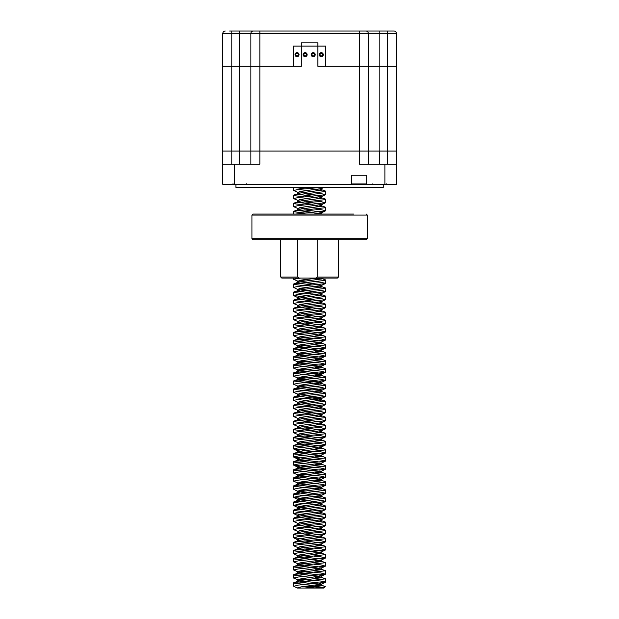 <?xml version="1.0" encoding="UTF-8"?>
<svg xmlns="http://www.w3.org/2000/svg" width="619" height="619" viewBox="0 0 619 619"><rect width="100%" height="100%" fill="white"/><g stroke="black" fill="none" stroke-linecap="round" stroke-linejoin="round"><path stroke-width="0.93" d="M323.28 54.665A2.019 2.019 0 0 0 321.261 52.646A2.019 2.019 0 0 0 319.242 54.665A2.019 2.019 0 0 0 321.261 56.685A2.019 2.019 0 0 0 323.28 54.665M315.203 54.665A2.019 2.019 0 0 0 313.191 52.646A2.019 2.019 0 0 0 311.171 54.665A2.019 2.019 0 0 0 313.191 56.685A2.019 2.019 0 0 0 315.203 54.665M307.132 54.665A2.019 2.019 0 0 0 305.113 52.646A2.019 2.019 0 0 0 303.093 54.665A2.019 2.019 0 0 0 305.113 56.685A2.019 2.019 0 0 0 307.132 54.665M299.054 54.665A2.019 2.019 0 0 0 297.043 52.646A2.019 2.019 0 0 0 295.023 54.665A2.019 2.019 0 0 0 297.043 56.685A2.019 2.019 0 0 0 299.054 54.665M239.36 151.051L239.36 66.272L250.865 66.272L231.792 66.272L239.36 66.272L239.36 33.472L222.809 33.472L222.809 66.272L231.792 66.272L222.809 66.272L222.809 151.051L396.392 151.051L396.392 164.167L359.353 164.167L359.353 151.051L368.336 151.051L368.336 164.167M393.97 31.051A2.422 2.422 0 0 1 396.392 33.472A2.422 2.422 0 0 0 393.97 31.051L387.417 31.051L393.97 31.051A2.422 2.422 0 0 1 396.392 33.472L396.392 66.272L317.88 66.272L317.88 42.858L301.321 42.858L301.321 66.272L250.865 66.272L293.452 66.272L293.452 46.092L325.749 46.092L325.749 66.272L396.392 66.272L396.392 151.051L387.417 151.051L387.417 164.167M368.336 151.051L368.336 33.472L359.353 33.472L359.353 31.051L379.842 31.051L259.848 31.051L259.848 164.167L222.809 164.167L222.809 151.051L231.792 151.051L231.792 31.051L253.287 31.051A2.422 2.422 0 0 0 250.865 33.472L250.865 151.051L359.353 151.051L359.353 33.472L250.865 33.472A2.422 2.422 0 0 1 253.287 31.051L257.187 31.051M298.25 54.665A1.215 1.215 0 0 0 296.431 53.621A1.215 1.215 0 0 0 296.431 55.718A1.215 1.215 0 0 0 298.25 54.665M306.328 54.665A1.215 1.215 0 0 0 304.509 53.621A1.215 1.215 0 0 0 304.509 55.718A1.215 1.215 0 0 0 306.328 54.665M314.398 54.665A1.215 1.215 0 0 0 312.58 53.621A1.215 1.215 0 0 0 312.58 55.718A1.215 1.215 0 0 0 314.398 54.665M322.476 54.665A1.215 1.215 0 0 0 320.657 53.621A1.215 1.215 0 0 0 320.657 55.718A1.215 1.215 0 0 0 322.476 54.665M231.792 164.167L231.792 151.051L239.661 151.051L239.661 164.167M379.54 164.167L379.54 151.051L387.417 151.051L387.417 33.472L379.842 33.472L379.842 151.051M396.392 164.167L396.392 184.354L222.809 184.354L222.809 164.167M351.553 183.951L351.553 175.27L366.696 175.27L366.696 183.951L351.553 183.951L351.151 184.354M367.098 184.354L366.696 183.951M383.277 184.354L383.277 187.379L235.924 187.379L235.924 184.354M250.865 151.051L250.865 164.167M231.792 31.051L229.603 31.051M259.848 31.051L253.287 31.051A2.422 2.422 0 0 0 250.865 33.472A2.422 2.422 0 0 1 253.287 31.051A2.422 2.422 0 0 0 250.865 33.472A2.422 2.422 0 0 1 253.287 31.051M396.392 33.472L387.417 33.472L387.417 31.051L379.842 31.051L379.842 33.472L368.336 33.472A2.422 2.422 0 0 0 365.914 31.051A2.422 2.422 0 0 1 368.336 33.472A2.422 2.422 0 0 0 365.914 31.051M317.88 42.858L301.321 42.858M222.809 33.472A2.422 2.422 0 0 1 225.231 31.051A2.422 2.422 0 0 0 222.809 33.472A2.422 2.422 0 0 1 225.231 31.051M293.685 187.379L304.819 188.857M315.048 189.693L321.16 190.273M319.621 189.035L325.246 190.977L325.625 191.271L325.06 191.596L293.955 195.016L293.576 195.31L294.141 195.635L304.819 196.927M315.048 197.763L321.16 198.343M319.621 197.105L325.246 199.055L325.625 199.341L325.06 199.674L293.955 203.094L293.576 203.38L294.141 203.713L304.819 205.005M315.048 205.841L321.16 206.421M319.621 205.183L325.246 207.125L325.625 207.419L325.06 207.744L293.955 211.164L293.576 211.458L294.141 211.783L304.819 213.075M315.048 213.911L316.68 214.058M315.048 278.504L321.16 279.084M320.58 278.047L325.246 279.796L325.625 280.082L325.06 280.415L293.955 283.827L293.576 284.121L294.141 284.446L304.819 285.738M315.048 286.574L321.16 287.162M319.621 285.924L325.246 287.866L325.625 288.16L325.06 288.485L293.955 291.905L293.576 292.191L294.141 292.524L304.819 293.816M315.048 294.652L321.16 295.232M319.621 293.994L325.246 295.944L325.625 296.23L325.06 296.563L293.955 299.975L293.576 300.269L294.141 300.594L304.819 301.886M315.048 302.722L321.16 303.31M319.621 302.072L325.246 304.014L325.625 304.308L325.06 304.633L293.955 308.053L293.576 308.339L294.141 308.672L304.819 309.964M315.048 310.8L321.16 311.38M319.621 310.142L325.246 312.092L325.625 312.378L325.06 312.711L293.955 316.123L293.576 316.417L294.141 316.742L304.819 318.034M315.048 318.87L321.16 319.458M319.621 318.22L325.246 320.162L325.625 320.449L325.06 320.781L293.955 324.201L293.576 324.488L294.141 324.82L304.819 326.112M315.048 326.948L321.16 327.528M319.621 326.29L325.246 328.24L325.625 328.527L325.06 328.859L293.955 332.271L293.576 332.565L294.141 332.89L304.819 334.183M315.048 335.018L321.16 335.606M319.621 334.361L325.246 336.31L325.625 336.597L325.06 336.929L293.955 340.349L293.576 340.636L294.141 340.968L304.819 342.261M315.048 343.096L321.16 343.677M319.621 342.439L325.246 344.388L325.625 344.675L325.06 345L293.955 348.42L293.576 348.714L294.141 349.039L304.819 350.331M315.048 351.166L321.16 351.754M319.621 350.509L325.246 352.459L325.625 352.745L325.06 353.078L293.955 356.498L293.576 356.784L294.141 357.117L304.819 358.409M315.048 359.244L321.16 359.825M319.621 358.587L325.246 360.529L325.625 360.823L325.06 361.148L293.955 364.568L293.576 364.862L294.141 365.187L304.819 366.479M315.048 367.315L321.16 367.903M319.621 366.657L325.246 368.607L325.625 368.893L325.06 369.226L293.955 372.646L293.576 372.932L294.141 373.265L304.819 374.557M315.048 375.393L321.16 375.973M319.621 374.735L325.246 376.677L325.625 376.971L325.06 377.296L298.234 379.989L293.576 381.01L321.16 384.043M319.621 382.805L325.246 384.755L325.625 385.041L325.06 385.374L293.955 388.794L293.576 389.08L294.141 389.413L304.819 390.705M315.048 391.541L321.16 392.121M319.621 390.883L325.246 392.825L325.625 393.119L325.06 393.444L293.955 396.864L293.576 397.158L294.141 397.483L304.819 398.775M315.048 399.611L321.16 400.191M298.041 396.16L318.313 398.752L325.625 401.189L293.955 404.942L293.576 405.228L294.141 405.561L304.819 406.853M315.048 407.689L321.16 408.269M319.621 407.031L325.246 408.973L325.625 409.267L325.06 409.592L293.955 413.012L293.576 413.306L294.141 413.631L304.819 414.923M315.048 415.759L321.16 416.339M319.621 415.101L325.246 417.051L325.625 417.338L325.06 417.67L293.955 421.09L293.576 421.377L294.141 421.709L304.819 423.001M315.048 423.837L321.16 424.417M319.621 423.179L325.246 425.121L325.625 425.415L325.06 425.74L293.955 429.16L293.576 429.447L294.141 429.779L304.819 431.072M315.048 431.907L321.16 432.488M319.621 431.25L325.246 433.199L325.625 433.486L325.06 433.818L293.955 437.238L293.576 437.525L294.141 437.85L304.819 439.142M315.048 439.985L321.16 440.566M319.621 439.328L325.246 441.27L325.625 441.564L325.06 441.889L293.955 445.309L293.576 445.595L294.141 445.928L304.819 447.22M315.048 448.055L321.16 448.636M319.621 447.398L325.246 449.348L325.625 449.634L325.06 449.967L293.955 453.379L293.576 453.673L294.141 453.998L304.819 455.29M315.048 456.126L321.16 456.714M319.621 455.476L325.246 457.418L325.625 457.712L325.06 458.037L293.955 461.457L293.576 461.743L294.141 462.076L304.819 463.368M315.048 464.204L321.16 464.784M319.621 463.546L325.246 465.496L325.625 465.782L325.06 466.115L293.955 469.527L293.576 469.821L294.141 470.146L304.819 471.438M315.048 472.274L321.16 472.862M319.621 471.624L325.246 473.566L325.625 473.86L325.06 474.185L293.955 477.605L293.576 477.891L294.141 478.224L304.819 479.516M315.048 480.352L321.16 480.932M319.621 479.694L325.246 481.644L325.625 481.93L325.06 482.263L293.955 485.675L293.576 485.969L294.141 486.294L304.819 487.586M315.048 488.422L321.16 489.01M319.621 487.772L325.246 489.714L325.625 490L325.06 490.333L293.955 493.753L293.576 494.039L294.141 494.372L304.819 495.664M315.048 496.5L321.16 497.08M319.621 495.842L325.246 497.792L325.625 498.078L325.06 498.411L293.955 501.823L293.576 502.117L294.141 502.442L304.819 503.734M315.048 504.57L321.16 505.158M319.621 503.92L325.246 505.862L325.625 506.156L325.06 506.481L293.955 509.901L293.576 510.188L294.141 510.52L304.819 511.812M315.048 512.648L321.16 513.228M319.621 511.99L325.246 513.94L325.625 514.227L325.06 514.559L293.955 517.971L293.576 518.265L294.141 518.59L304.819 519.883M315.048 520.718L321.16 521.306M319.621 520.061L325.246 522.01L325.625 522.297L325.06 522.629L293.955 526.049L293.576 526.336L294.141 526.668L304.819 527.961M315.048 528.796L321.16 529.377M319.621 528.139L325.246 530.088L325.625 530.375L325.06 530.7L293.955 534.12L293.576 534.414L294.141 534.739L304.819 536.031M315.048 536.866L321.16 537.454M319.621 536.209L325.246 538.159L325.625 538.445L325.06 538.778L293.955 542.198L293.576 542.484L294.141 542.817L304.819 544.109M315.048 544.944L321.16 545.525M319.621 544.287L325.246 546.229L325.625 546.523L325.06 546.848L293.955 550.268L293.576 550.562L294.141 550.887L304.819 552.179M315.048 553.015L321.16 553.603M298.041 549.564L318.313 552.156L325.625 554.593L293.955 558.346L293.576 558.632L294.141 558.965L304.819 560.257M315.048 561.093L321.16 561.673M298.041 557.634L318.313 560.234L325.625 562.671L293.955 566.416L293.576 566.71L294.141 567.035L304.819 568.327M315.048 569.163L321.16 569.743M298.041 565.712L318.313 568.304L325.625 570.741L293.955 574.494L293.576 574.78L294.141 575.113L304.819 576.405M315.048 577.241L321.16 577.821M298.041 573.782L318.313 576.382L325.625 578.819L293.955 582.564L293.576 582.85L294.141 583.183L304.819 584.475M315.048 585.311L321.16 585.891M318.499 586.433L304.625 586.433M321.509 187.379L298.234 189.476L293.576 190.49L299.588 193.074M299.07 191.581L306.188 192.223M314.39 192.888L320.975 193.515L325.424 194.73L298.234 197.554L293.576 198.567L299.588 201.144M299.07 199.658L306.188 200.293M314.39 200.966L320.975 201.585L325.424 202.8L298.234 205.624L293.576 206.638L299.588 209.222M299.07 207.729L306.188 208.363M314.39 209.036L320.975 209.663L325.625 210.677L325.06 211.009L295.48 214.058L281.993 214.058M300.695 278.047L293.576 279.308L299.588 281.885M299.07 280.392L306.188 281.034M314.39 281.707L320.975 282.326L325.625 283.34L325.06 283.672L298.234 286.365L293.576 287.378L297.754 289.514L320.131 292.508M299.07 288.469L306.188 289.104M314.39 289.777L320.975 290.404L325.625 291.417L325.06 291.742L298.234 294.435L293.576 295.456L306.188 297.182M314.39 297.855L320.975 298.474L325.424 299.689L298.234 302.513L293.576 303.527L299.588 306.103M299.07 304.618L306.188 305.252M314.39 305.925L320.975 306.544L325.424 307.767L298.234 310.583L293.576 311.605L299.588 314.181M299.07 312.688L306.188 313.33M314.39 314.003L320.975 314.622L325.424 315.837L298.234 318.661L293.576 319.675L299.588 322.251M299.07 320.766L306.188 321.4M314.39 322.073L320.975 322.692L325.424 323.915L298.234 326.731L293.576 327.745L299.588 330.329M299.07 328.836L306.188 329.478M314.39 330.151L320.975 330.77L325.424 331.985L298.234 334.809L293.576 335.823L299.588 338.4M299.07 336.914L306.188 337.548M314.39 338.222L320.975 338.841L325.424 340.063L298.234 342.88L293.576 343.893L299.588 346.478M299.07 344.984L306.188 345.626M314.39 346.292L320.975 346.919L325.424 348.133L298.234 350.958L293.576 351.971L299.588 354.548M299.07 353.062L306.188 353.697M314.39 354.37L320.975 354.989L325.424 356.211L298.234 359.028L293.576 360.041L299.588 362.626M299.07 361.132L306.188 361.775M314.39 362.44L320.975 363.067L325.424 364.282L298.234 367.106L293.576 368.119L299.588 370.696M299.07 369.21L306.188 369.845M314.39 370.518L320.975 371.137L325.424 372.359L298.234 375.176L293.576 376.19L299.588 378.774M299.07 377.281L306.188 377.923M314.39 378.588L320.975 379.215L325.424 380.43L298.234 383.254L293.576 384.267L299.588 386.844M299.07 385.358L306.188 385.993M314.39 386.666L320.975 387.285L325.424 388.5L298.234 391.324L293.576 392.338L299.588 394.922M299.07 393.429L306.188 394.063M314.39 394.736L320.975 395.363L325.424 396.578L298.234 399.394L293.576 400.416L299.588 402.992M299.07 401.507L306.188 402.141M314.39 402.814L320.975 403.433L325.424 404.648L298.234 407.472L293.576 408.486L299.588 411.07M299.07 409.577L306.188 410.211M314.39 410.884L320.975 411.511L325.424 412.726L298.234 415.542L293.576 416.564L299.588 419.14M299.07 417.655L306.188 418.289M314.39 418.962L320.975 419.581L325.424 420.796L298.234 423.62L293.576 424.634L299.588 427.211M299.07 425.725L306.188 426.359M314.39 427.033L320.975 427.659L325.424 428.874L298.234 431.691L293.576 432.712L299.588 435.289M299.07 433.795L306.188 434.437M314.39 435.111L320.975 435.73L325.424 436.944L298.234 439.769L293.576 440.782L299.588 443.359M299.07 441.873L306.188 442.508M314.39 443.181L320.975 443.808L325.625 444.821L325.06 445.154L298.234 447.839L293.576 448.86L306.188 450.586M314.39 451.259L320.975 451.878L325.625 452.891L325.06 453.224L298.234 455.917L293.576 456.93L306.188 458.656M314.39 459.329L320.975 459.956L325.625 460.969L325.06 461.294L298.234 463.987L293.576 465.008L306.188 466.734M314.39 467.407L320.975 468.026L325.424 469.241L298.234 472.065L293.576 473.078L299.588 475.655M299.07 474.169L306.188 474.804M314.39 475.477L320.975 476.096L325.424 477.319L298.234 480.135L293.576 481.156L299.588 483.733M299.07 482.24L306.188 482.882M314.39 483.555L320.975 484.174L325.625 485.188L325.06 485.52L298.234 488.213L293.576 489.227L297.754 491.362L320.131 494.357M299.07 490.318L306.188 490.952M314.39 491.625L320.975 492.244L325.625 493.266L325.06 493.591L298.234 496.283L293.576 497.305L306.188 499.03M314.39 499.703L320.975 500.322L325.625 501.336L325.06 501.669L298.234 504.361L293.576 505.375L306.188 507.1M314.39 507.773L320.975 508.392L325.625 509.414L325.06 509.739L298.234 512.431L293.576 513.453L306.188 515.178M314.39 515.851L320.975 516.47L325.424 517.685L298.234 520.509L293.576 521.523L299.588 524.1M299.07 522.614L306.188 523.248M314.39 523.922L320.975 524.541L325.424 525.763L298.234 528.58L293.576 529.601L299.588 532.178M299.07 530.684L306.188 531.326M314.39 531.992L320.975 532.619L325.625 533.632L325.06 533.965L298.234 536.658L293.576 537.671L306.188 539.397M314.39 540.07L320.975 540.689L325.424 541.911L298.234 544.728L293.576 545.749L299.588 548.326M299.07 546.832L306.188 547.475M314.39 548.14L320.975 548.767L325.424 549.981L298.234 552.806L293.576 553.819L299.588 556.396M299.07 554.91L306.188 555.545M314.39 556.218L320.975 556.837L325.424 558.059L298.234 560.876L293.576 561.89L299.588 564.474M299.07 562.981L306.188 563.623M314.39 564.288L320.975 564.915L325.424 566.13L298.234 568.946L293.576 569.967L299.588 572.544M299.07 571.058L306.188 571.693M314.39 572.366L320.975 572.985L325.424 574.2L298.234 577.024L293.576 578.038L299.588 580.622M299.07 579.129L306.188 579.763M314.39 580.436L320.975 581.063L325.625 582.077L325.06 582.409L298.234 585.094L293.777 586.317L297.321 588.05L324.008 588.05L325.122 586.557L321.4 585.094L321.88 585.473L321.447 585.798L312.734 587.145L304.401 588.05L297.321 588.05M305.43 187.379L313.013 188.184M321.4 189.476L321.88 189.847L321.447 190.18L300.888 192.873L293.955 195.016M298.041 194.312L313.013 196.254M321.4 197.546L321.88 197.925L321.447 198.25L300.888 200.943L293.955 203.094M298.041 202.382L313.013 204.332M321.4 205.624L321.88 205.995L321.447 206.328L300.888 209.021L293.955 211.164M298.041 210.46L313.013 212.402M319.621 213.253L321.88 214.058L321.88 212.487L313.717 214.058M321.4 278.287L321.88 278.666L321.447 278.991L300.888 281.684L297.321 282.697M298.041 283.123L313.013 285.073M321.4 286.365L321.88 286.736L321.447 287.069L300.888 289.754L293.955 291.905M298.041 291.193L313.013 293.143M321.4 294.435L321.88 294.814L321.447 295.139L300.888 297.832L293.955 299.975M297.321 298.845L313.013 301.213M321.4 302.513L321.88 302.884L321.447 303.217L300.888 305.902L293.955 308.053M297.321 306.923L313.013 309.291M321.4 310.583L321.88 310.955L321.447 311.287L300.888 313.98L293.955 316.123M297.321 314.994L313.013 317.361M321.4 318.661L321.88 319.033L321.447 319.365L300.888 322.05L293.955 324.201M298.041 323.489L313.013 325.439M321.4 326.731L321.88 327.111L321.447 327.436L300.888 330.128L293.955 332.271M298.041 331.567L313.013 333.509M321.4 334.809L321.88 335.181L321.447 335.513L300.888 338.198L293.955 340.349M298.041 339.638L313.013 341.587M321.4 342.88L321.88 343.251L321.447 343.584L300.888 346.276L293.955 348.42M298.041 347.716L313.013 349.658M321.4 350.95L321.88 351.329L321.447 351.654L300.888 354.347L293.955 356.498M298.041 355.786L313.013 357.736M321.4 359.028L321.88 359.399L321.447 359.732L300.888 362.425L293.955 364.568M298.041 363.864L313.013 365.806M321.4 367.098L321.88 367.477L321.447 367.802L300.888 370.495L293.955 372.646M298.041 371.934L313.013 373.884M321.4 375.176L321.88 375.547L321.447 375.88L300.888 378.573L293.955 380.716M298.041 380.012L313.013 381.954M321.4 383.246L321.88 383.625L321.447 383.95L300.888 386.643L293.955 388.794M298.041 388.082L313.013 390.032M321.4 391.324L321.88 391.695L321.447 392.028L300.888 394.721L293.955 396.864M321.4 399.394L321.88 399.773L321.447 400.098L300.888 402.791L293.955 404.942M298.041 404.23L313.013 406.18M321.4 407.472L321.88 407.844L321.447 408.176L300.888 410.869L293.955 413.012M298.041 412.308L313.013 414.25M321.4 415.542L321.88 415.922L321.447 416.247L300.888 418.939L293.955 421.09M298.041 420.378L313.013 422.328M321.4 423.62L321.88 423.992L321.447 424.325L300.888 427.017L293.955 429.16M298.041 428.456L313.013 430.398M321.4 431.691L321.88 432.07L321.447 432.395L300.888 435.087L293.955 437.238M298.041 436.527L313.013 438.476M321.4 439.769L321.88 440.14L321.447 440.473L300.888 443.165L293.955 445.309M298.041 444.604L313.013 446.547M321.4 447.839L321.88 448.218L321.447 448.543L300.888 451.236L293.955 453.379M298.041 452.675L313.013 454.625M321.4 455.917L321.88 456.288L321.447 456.621L300.888 459.306L293.955 461.457M298.041 460.753L313.013 462.695M321.4 463.987L321.88 464.366L321.447 464.691L300.888 467.384L293.955 469.527M298.041 468.823L313.013 470.773M321.4 472.065L321.88 472.436L321.447 472.769L300.888 475.454L297.321 476.475M298.041 476.893L313.013 478.843M321.4 480.135L321.88 480.514L321.447 480.839L300.888 483.532L297.321 484.545M298.041 484.971L313.013 486.913M321.4 488.213L321.88 488.584L321.447 488.917L300.888 491.602L293.955 493.753M297.321 492.623L313.013 494.991M321.4 496.283L321.88 496.655L321.447 496.987L300.888 499.68L297.321 500.694L313.013 503.061M321.4 504.361L321.88 504.733L321.447 505.065L300.888 507.75L293.955 509.901M297.321 508.772L313.013 511.139M321.4 512.431L321.88 512.811L321.447 513.136L300.888 515.828L297.321 516.842M298.041 517.267L313.013 519.209M321.4 520.509L321.88 520.881L321.447 521.206L300.888 523.898L297.321 524.92M298.041 525.338L313.013 527.287M321.4 528.58L321.88 528.951L321.447 529.284L300.888 531.976L293.955 534.12M297.321 532.99L313.013 535.358M321.4 536.65L321.88 537.029L321.447 537.354L300.888 540.047L293.955 542.198M298.041 541.486L313.013 543.436M321.4 544.728L321.88 545.099L321.447 545.432L300.888 548.125L293.955 550.268M321.4 552.798L321.88 553.177L321.447 553.502L300.888 556.195L293.955 558.346M321.4 560.876L321.88 561.247L321.447 561.58L300.888 564.273L293.955 566.416M321.4 568.946L321.88 569.325L321.447 569.65L300.888 572.343L293.955 574.494M321.4 577.024L321.88 577.395L321.447 577.728L300.888 580.421L293.955 582.564M298.041 581.86L313.013 583.802M319.621 584.653L321.4 585.094M324.696 586.433C326.244 586.835 325.787 587.199 312.146 588.05M300.687 588.05L297.994 587.477M319.234 187.379L321.88 188.261L321.447 188.594L300.888 191.286L297.569 192.555M304.153 193.724L318.313 195.318L321.88 196.339L300.888 199.357L297.569 200.626M304.153 201.802L318.313 203.396L321.88 204.409L300.888 207.435L297.569 208.704M304.153 209.872L320.131 211.768M318.46 278.047L300.888 280.098L297.569 281.366M304.153 282.543L320.131 284.431M325.424 283.541L321.447 285.475L300.888 288.168L297.569 289.437M325.424 291.619L321.447 293.553L300.888 296.246L297.321 297.259L299.588 298.033M304.153 298.691L320.131 300.579M325.424 299.689L321.447 301.623L300.888 304.316L297.569 305.585M304.153 306.761L320.131 308.657M325.424 307.767L321.447 309.701L300.888 312.394L297.569 313.663M304.153 314.839L320.131 316.727M325.424 315.837L321.447 317.771L300.888 320.464L297.569 321.733M304.153 322.909L320.131 324.805M325.424 323.915L321.447 325.849L300.888 328.542L297.569 329.811M304.153 330.987L320.131 332.875M321.88 333.595L300.888 336.612L297.569 337.881M304.153 339.057L320.131 340.945M325.424 340.063L321.447 341.998L300.888 344.69L297.569 345.959M304.153 347.135L320.131 349.023M321.88 349.743L300.888 352.76L297.569 354.029M304.153 355.205L320.131 357.093M321.88 357.813L300.888 360.838L297.569 362.107M304.153 363.276L320.131 365.171M321.88 367.477L321.88 365.891L300.888 368.909L297.569 370.177M304.153 371.354L318.313 372.948L321.88 373.961L300.888 376.986L297.569 378.255M304.153 379.424L318.313 381.018L321.88 382.039L300.888 385.057L297.569 386.326M304.153 387.502L318.313 389.096L321.88 390.109L300.888 393.135L297.569 394.404M304.153 395.572L318.313 397.166L321.88 398.187L300.888 401.205L297.569 402.474M304.153 403.65L318.313 405.244L321.88 406.257L300.888 409.275L297.569 410.544M304.153 411.72L320.131 413.616M321.88 415.922L321.88 414.328L300.888 417.353L297.569 418.622M304.153 419.798L320.131 421.686M325.424 420.796L321.447 422.738L300.888 425.423L297.569 426.692M304.153 427.868L320.131 429.764M321.88 430.476L300.888 433.501L297.569 434.77M304.153 435.946L320.131 437.834M325.424 436.944L321.447 438.886L300.888 441.571L297.569 442.84M304.153 444.016L320.131 445.912M321.88 446.632L300.888 449.649L297.321 450.663L299.588 451.437M304.153 452.094L320.131 453.982M325.424 453.093L321.447 455.035L300.888 457.72L297.321 458.741L299.588 459.507M304.153 460.165L320.131 462.06M325.424 461.17L321.447 463.105L300.888 465.798L297.321 466.811L299.588 467.585M304.153 468.243L320.131 470.131M325.424 469.241L321.447 471.175L300.888 473.868L297.569 475.137M304.153 476.313L320.131 478.208M325.424 477.319L321.447 479.253L300.888 481.946L297.569 483.215M304.153 484.391L320.131 486.279M325.424 485.389L321.447 487.323L300.888 490.016L297.569 491.285M325.424 493.467L321.447 495.401L300.888 498.094L297.321 499.107L320.131 502.427M325.424 501.537L321.447 503.471L300.888 506.164L297.321 507.185L320.131 510.497M325.424 509.615L321.447 511.549L300.888 514.242L297.321 515.256L299.588 516.029M304.153 516.687L320.131 518.575M325.424 517.685L321.447 519.62L300.888 522.312L297.569 523.581M304.153 524.757L320.131 526.645M325.424 525.763L321.447 527.697L300.888 530.39L297.569 531.659M304.153 532.835L320.131 534.723M325.424 533.833L321.447 535.768L300.888 538.46L297.321 539.474L299.588 540.248M304.153 540.905L320.131 542.793M325.424 541.911L321.447 543.846L300.888 546.538L297.569 547.807M304.153 548.976L320.131 550.871M325.424 549.981L321.447 551.916L300.888 554.609L297.569 555.877M304.153 557.054L320.131 558.942M325.424 558.059L321.447 559.994L300.888 562.686L297.569 563.955M304.153 565.124L320.131 567.019M321.88 567.739L300.888 570.757L297.569 572.026M304.153 573.202L318.313 574.796L321.88 575.809L300.888 578.835L297.569 580.104M304.153 581.272L318.313 582.866L321.632 584.135L300.888 586.905L297.321 587.918M222.809 46.773L222.809 167.881M268.344 31.051L349.085 31.051M338.461 239.692L338.461 277.033L317.191 277.033L317.191 239.692M337.193 278.047L281.746 278.047L280.74 277.033L280.74 239.692M317.191 277.033L315.984 278.047M299.101 278.047L297.793 277.033L297.793 239.692M251.925 238.686L367.276 238.686L366.27 239.692L252.931 239.692L251.925 238.686L251.925 215.072L252.931 214.058L265.195 214.058M353.588 214.058L252.931 214.058M299.078 214.058L313.191 214.058M322.46 214.058L353.526 214.058M384.886 184.354L384.886 164.167M234.315 184.354L234.315 164.167M239.36 31.051L239.36 33.472L250.865 33.472M297.793 277.033L280.74 277.033M367.276 238.686L367.276 215.072L251.925 215.072M372.909 183.75L372.305 184.354L372.909 183.75M386.171 183.75L386.774 184.354M233.03 183.75L232.427 184.354M246.292 183.75L246.896 184.354L246.292 183.75M293.576 187.379L293.576 190.49M293.576 195.302L293.576 198.567M293.576 203.38L293.576 206.638M293.576 211.45L293.576 214.058M293.576 278.047L293.576 279.308M293.576 284.121L293.576 287.378M293.576 292.191L293.576 295.456M293.576 300.269L293.576 303.527M293.576 308.339L293.576 311.605M293.576 316.417L293.576 319.675M293.576 324.488L293.576 327.753M293.576 332.565L293.576 335.823M293.576 340.636L293.576 343.901M293.576 348.706L293.576 351.971M293.576 356.784L293.576 360.041M293.576 364.862L293.576 368.119M293.576 372.932L293.576 376.19M293.576 381.01L293.576 384.267M293.576 389.08L293.576 392.338M293.576 397.15L293.576 400.416M293.576 405.228L293.576 408.486M293.576 413.299L293.576 416.564M293.576 421.377L293.576 424.634M293.576 429.447L293.576 432.712M293.576 437.525L293.576 440.782M293.576 445.595L293.576 448.86M293.576 453.673L293.576 456.93M293.576 461.743L293.576 465.008M293.576 469.821L293.576 473.078M293.576 477.891L293.576 481.149M293.576 485.969L293.576 489.227M293.576 494.039L293.576 497.297M293.576 502.117L293.576 505.375M293.576 510.188L293.576 513.445M293.576 518.265L293.576 521.523M293.576 526.336L293.576 529.593M293.576 534.414L293.576 537.671M293.576 542.484L293.576 545.741M293.576 550.554L293.576 553.819M293.576 558.632L293.576 561.89M293.576 566.702L293.576 569.967M293.576 574.78L293.576 578.038M293.576 582.858L293.576 586.116M325.625 191.271L325.625 194.528M325.625 199.341L325.625 202.606M325.625 207.419L325.625 210.677M325.625 280.082L325.625 283.34M325.625 288.16L325.625 291.417M325.625 296.23L325.625 299.488M325.625 304.3L325.625 307.566M325.625 312.378L325.625 315.636M325.625 320.449L325.625 323.714M325.625 328.527L325.625 331.784M325.625 336.604L325.625 339.862M325.625 344.675L325.625 347.932M325.625 352.745L325.625 356.01M325.625 360.823L325.625 364.08M325.625 368.893L325.625 372.158M325.625 376.971L325.625 380.228M325.625 385.041L325.625 388.306M325.625 393.119L325.625 396.377M325.625 401.189L325.625 404.455M325.625 409.267L325.625 412.525M325.625 417.338L325.625 420.595M325.625 425.415L325.625 428.673M325.625 433.486L325.625 436.743M325.625 441.564L325.625 444.821M325.625 449.634L325.625 452.891M325.625 457.704L325.625 460.969M325.625 465.782L325.625 469.04M325.625 473.86L325.625 477.117M325.625 481.93L325.625 485.188M325.625 490.008L325.625 493.266M325.625 498.078L325.625 501.336M325.625 506.149L325.625 509.414M325.625 514.227L325.625 517.484M325.625 522.297L325.625 525.562M325.625 530.375L325.625 533.632M325.625 538.445L325.625 541.702M325.625 546.523L325.625 549.78M325.625 554.593L325.625 557.851M325.625 562.671L325.625 565.928M325.625 570.741L325.625 573.999M325.625 578.819L325.625 582.077M321.4 213.694L322.313 214.058M297.801 282.326L293.955 283.827M297.801 476.096L293.955 477.605M297.801 484.174L293.955 485.675M297.801 500.322L293.955 501.823M297.801 516.47L293.955 517.971M297.801 524.541L293.955 526.049M297.321 192.3L297.321 193.701M297.321 200.37L297.321 201.779M297.321 208.448L297.321 209.849M297.321 281.111L297.321 282.519M297.321 289.189L297.321 290.59M297.321 297.259L297.321 298.66M297.321 305.337L297.321 306.738M297.321 313.407L297.321 314.808M297.321 321.485L297.321 322.886M297.321 329.556L297.321 330.956M297.321 337.626L297.321 339.034M297.321 345.704L297.321 347.104M297.321 353.782L297.321 355.182M297.321 361.852L297.321 363.252M297.321 369.922L297.321 371.33M297.321 378L297.321 379.401M297.321 386.07L297.321 387.479M297.321 394.148L297.321 395.549M297.321 402.218L297.321 403.627M297.321 410.296L297.321 411.697M297.321 418.367L297.321 419.775M297.321 426.445L297.321 427.845M297.321 434.515L297.321 435.923M297.321 442.593L297.321 443.993M297.321 450.663L297.321 452.071M297.321 458.741L297.321 460.141M297.321 466.811L297.321 468.212M297.321 474.889L297.321 476.29M297.321 482.959L297.321 484.36M297.321 491.037L297.321 492.438M297.321 499.107L297.321 500.694M297.321 507.185L297.321 508.586M297.321 515.256L297.321 516.656M297.321 523.326L297.321 524.734M297.321 531.404L297.321 532.804M297.321 539.482L297.321 540.882M297.321 547.552L297.321 548.952M297.321 555.622L297.321 557.03M297.321 563.7L297.321 565.101M297.321 571.77L297.321 573.179M297.321 579.848L297.321 581.249M321.88 188.261L321.88 189.847M321.88 196.339L321.88 197.925M321.88 204.409L321.88 205.995M321.88 278.047L321.88 278.666M321.88 285.282L321.88 286.736M321.88 293.352L321.88 294.806M321.88 301.43L321.88 302.884M321.88 309.5L321.88 310.962M321.88 317.578L321.88 319.033M321.88 325.648L321.88 327.103M321.88 333.726L321.88 335.181M321.88 341.796L321.88 343.251M321.88 349.874L321.88 351.329M321.88 357.944L321.88 359.399M321.88 373.961L321.88 375.547M321.88 382.039L321.88 383.625M321.88 390.109L321.88 391.695M321.88 398.187L321.88 399.773M321.88 406.257L321.88 407.844M321.88 422.406L321.88 423.992M321.88 430.607L321.88 432.07M321.88 438.685L321.88 440.14M321.88 446.756L321.88 448.218M321.88 454.833L321.88 456.288M321.88 462.904L321.88 464.366M321.88 470.982L321.88 472.436M321.88 479.052L321.88 480.506M321.88 487.13L321.88 488.584M321.88 495.2L321.88 496.662M321.88 503.278L321.88 504.733M321.88 511.348L321.88 512.803M321.88 519.426L321.88 520.881M321.88 527.496L321.88 528.951M321.88 535.574L321.88 537.029M321.88 543.644L321.88 545.099M321.88 551.722L321.88 553.177M321.88 559.793L321.88 561.247M321.88 567.871L321.88 569.325M321.88 575.809L321.88 577.395M321.88 583.887L321.88 585.473M323.938 187.379L321.632 188.516M325.424 194.73L321.632 196.587M325.424 202.8L321.632 204.665M325.424 210.878L321.632 212.735M293.777 295.65L297.569 297.515M325.424 331.985L321.632 333.842M325.424 348.133L321.632 349.99M325.424 356.211L321.632 358.068M325.424 364.282L321.632 366.139M325.424 372.359L321.632 374.216M325.424 380.43L321.632 382.287M325.424 388.5L321.632 390.365M325.424 396.578L321.632 398.435M325.424 404.648L321.632 406.513M325.424 412.726L321.632 414.583M325.424 428.874L321.632 430.731M325.424 445.022L321.632 446.879M293.777 449.061L297.569 450.918M293.777 457.132L297.569 458.989M293.777 465.209L297.569 467.066M293.777 497.498L297.569 499.363M293.777 505.576L297.569 507.433M293.777 513.646L297.569 515.511M293.777 537.872L297.569 539.729M325.424 566.13L321.632 567.987M325.424 574.2L321.632 576.065M325.424 582.278L321.632 584.135M338.461 277.033L337.456 278.047M367.276 215.072L366.27 214.058"/></g></svg>
